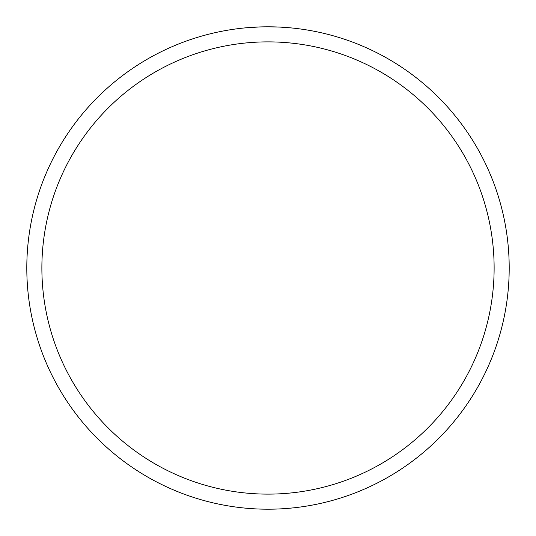 <?xml version="1.0" encoding="UTF-8"?>
<svg xmlns="http://www.w3.org/2000/svg" width="536" height="536" viewBox="0 0 536 536"><rect width="100%" height="100%" fill="white"/><g stroke="black" fill="none" stroke-linecap="round" stroke-linejoin="round"><path stroke-width="0.8" d="M269.38 26.807L270.298 26.813M280.053 27.102L268 26.8A241.2 241.2 0 0 1 509.2 268A241.2 241.2 0 0 1 268 509.2A241.2 241.2 0 0 1 26.8 268A241.2 241.2 0 0 1 268 26.8L262.694 26.86M280.375 27.115L288.16 27.644M281.199 27.162L280.509 27.122M268 41.875A226.125 226.125 0 0 1 494.125 268A226.125 226.125 0 0 1 268 494.125A226.125 226.125 0 0 1 41.875 268A226.125 226.125 0 0 1 268 41.875M260.349 26.921L247.846 27.644M263.029 26.854L264.101 26.834M253.783 27.222L257.079 27.048M257.796 27.014L259.525 26.947M261.421 26.887L262.285 26.867"/></g></svg>
